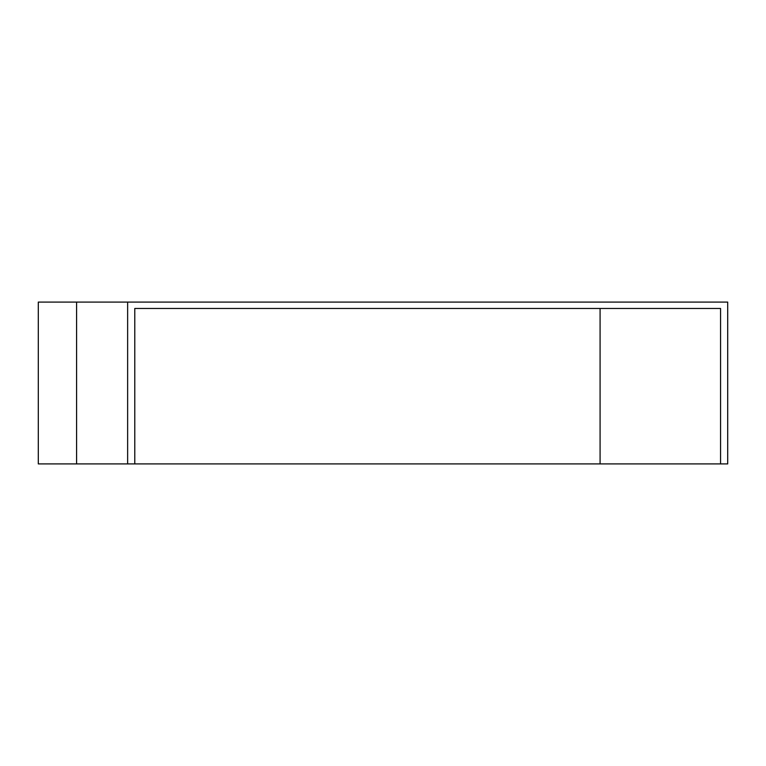 <?xml version="1.0" encoding="UTF-8"?>
<svg xmlns="http://www.w3.org/2000/svg" width="766" height="766" viewBox="0 0 766 766"><rect width="100%" height="100%" fill="white"/><g stroke="black" fill="none" stroke-linecap="round" stroke-linejoin="round"><path stroke-width="1.15" d="M600.084 463.909L600.084 308.468L134.778 308.468L720.557 308.468L720.557 463.909L38.3 463.909L38.3 302.091L127.635 302.091L127.635 463.909M720.557 463.909L727.7 463.909L727.7 302.091L127.635 302.091M134.778 308.468L134.778 463.909M76.59 302.091L76.59 463.909"/></g></svg>
